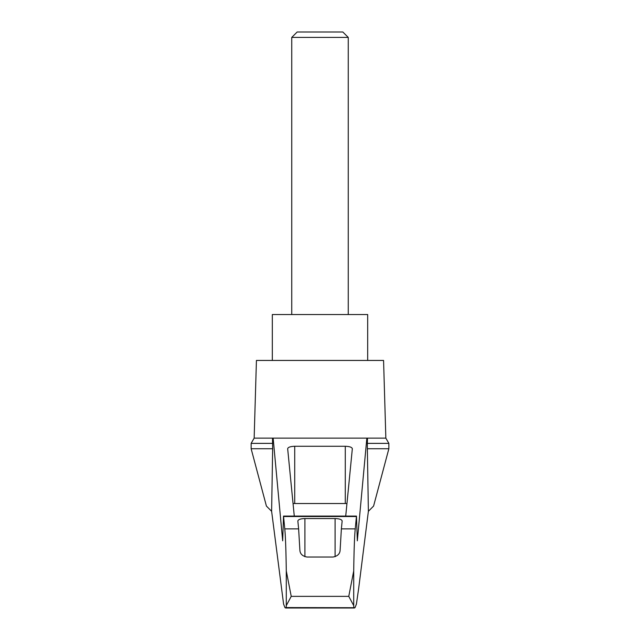 <?xml version="1.0" encoding="UTF-8"?>
<svg xmlns="http://www.w3.org/2000/svg" width="640" height="640" viewBox="0 0 640 640"><rect width="100%" height="100%" fill="white"/><g stroke="black" fill="none" stroke-linecap="round" stroke-linejoin="round"><path stroke-width="0.96" d="M271.624 511.312L266.416 506.072L251.136 448.736L251.136 443.368L254.152 438.136L273.152 438.136L282.672 540.816L283.528 516.088L284.76 528.88C285.488 535.976 285.992 549.992 286.288 570.944L291.232 596.36L286.288 605.584L286.112 607.568L285.008 607.72L283.592 604.128L271.624 511.312L272.648 448.736L251.136 448.736M388.864 448.736L388.864 443.368L367.352 443.368L367.352 448.736L388.864 448.736L373.584 506.072L368.376 511.312L358.696 588.208L356.408 604.128L354.992 607.72L286.112 607.568M367.352 448.736L368.376 511.312M272.496 438.136L272.648 448.736M353.888 607.568L353.712 605.584L348.768 596.36L353.712 570.944C354.008 549.992 354.512 535.976 355.24 528.88L356.472 516.088L357.328 540.816L366.848 438.136L273.152 438.136M330.648 438.136L309.352 438.136M294.28 516.088L287.664 448.704C288.088 447.232 290.44 446.424 294.72 446.28L345.28 446.28C349.56 446.424 351.912 447.232 352.336 448.704L345.72 516.088M366.848 438.136L385.848 438.136L383.568 360.44L256.432 360.44L254.152 438.136M355.24 528.88L341.376 528.88L340.12 550.184C339.92 553.864 337.568 556.144 333.064 557.016L306.936 557.016C302.456 556.16 300.096 553.888 299.88 550.184L298.624 528.88L284.76 528.88M298.624 528.88L297.848 520.976C298.272 519.504 300.632 518.696 304.912 518.552L335.088 518.552C339.368 518.696 341.728 519.504 342.152 520.976L341.376 528.88M367.352 443.368L367.504 438.136M293.048 503.568A7.064 1.832 180 0 1 294.72 503.512L345.28 503.512A7.064 1.832 180 0 1 346.952 503.568M272.648 443.368L251.136 443.368M367.68 360.44L367.68 314.536L272.32 314.536L272.32 360.44M348.256 37.416L342.832 32L297.168 32L291.744 37.416L348.256 37.416L348.256 314.536M291.744 37.416L291.744 314.536M286.288 605.584L286.288 570.944M353.712 605.584L353.712 570.944M348.768 596.36L291.232 596.36M356.392 516.512L283.608 516.512M304.912 518.552L304.912 556.688M335.088 518.552L335.088 556.688M294.72 446.28L294.72 503.512M345.28 446.28L345.28 503.512M283.528 516.088L356.472 516.088M285.624 608L354.376 608M388.864 443.368L385.848 438.136"/></g></svg>
